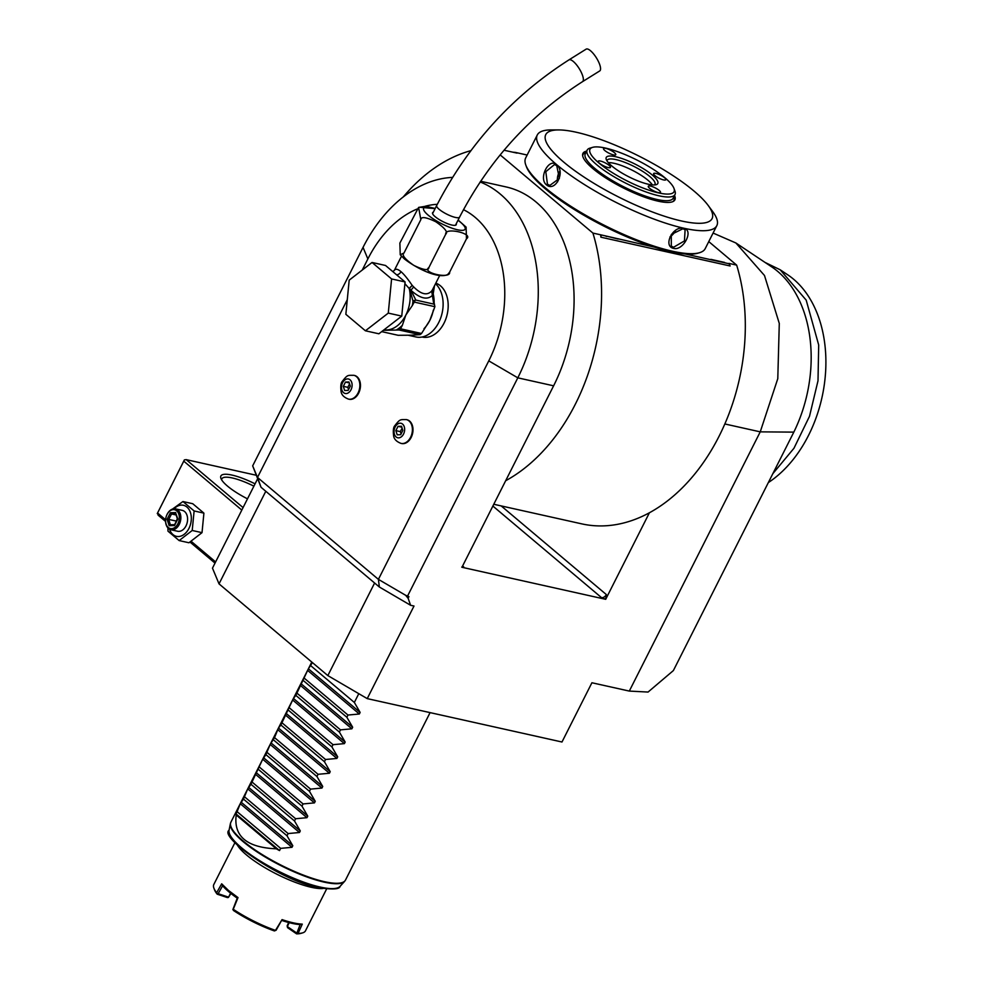 <?xml version="1.0" encoding="UTF-8"?>
<svg xmlns="http://www.w3.org/2000/svg" width="983" height="983" viewBox="0 0 983 983"><rect width="100%" height="100%" fill="white"/><g stroke="black" fill="none" stroke-linecap="round" stroke-linejoin="round"><path stroke-width="1.47" d="M169.531 529.247A15.912 11.096 -77.4 0 0 188.945 528.399A15.912 11.096 -77.4 0 0 188.453 508.678A15.912 11.096 -77.4 0 0 174.102 508.752M167.896 527.945L167.982 531.164L179.152 540.576L192.213 530.476L194.118 510.951L182.949 501.539L172.504 509.071M175.539 508.875A10.702 7.459 -77.4 0 1 179.262 524.406A10.702 7.459 102.6 0 1 170.895 529.751L177.628 531.25A10.702 7.459 -77.4 0 0 185.996 525.905A10.702 7.459 -77.4 0 0 182.285 510.374L175.539 508.875A10.702 7.459 -77.4 0 0 167.171 514.22A10.702 7.459 102.6 0 0 166.68 515.301L166.582 515.534A9.633 6.709 102.6 0 1 167.024 514.564A9.633 6.709 -77.4 0 1 176.682 510.816A9.633 6.709 -77.4 0 1 177.911 523.73A9.633 6.709 102.6 0 1 170.01 528.449A9.633 6.709 102.6 0 1 165.611 519.921A9.633 6.709 102.6 0 1 166.582 515.534M179.152 540.576L188.945 542.763L202.019 532.651L192.213 530.476M191.218 541.363L215.621 561.932M165.623 519.774L157.575 513.003L183.772 461.15L241.806 510.079M202.019 532.651L203.911 513.138L192.742 503.714L182.949 501.539M203.911 513.138L194.118 510.951M157.575 513.003L158.14 515.19L165.586 521.457M190.051 542.088L215.019 563.124M257.558 478.918L212.475 568.149L219.025 583.865L265.791 491.279L261.036 487.273L252.668 465.868L363.046 247.372A136.944 95.474 102.6 0 1 452.524 177.395M480.134 181.978A136.944 95.474 102.6 0 1 517.808 377.828L488.772 360.872A106.987 74.585 -77.4 0 0 463.472 209.674M493.785 504.267L581.813 523.878A175.466 122.322 -77.4 0 0 649.407 512.77L605.7 599.311L461.949 567.277L553.613 385.815A136.944 95.474 -77.4 0 0 506.024 186.917L480.613 181.253M408.117 598.266L405.635 595.28L408.928 596.656L408.117 598.266L410.611 605.282L379.352 587.011L265.791 491.279M629.304 691.086L648.067 692.057L673.38 670.566L793.822 432.127L760.24 431.856L629.304 691.086L591.913 682.755L561.981 742.005L367.237 698.618L414.003 606.032L410.611 605.282M407.429 596.325L517.808 377.841L553.613 385.815M405.635 595.28L378.406 579.368L488.772 360.872M437.3 204.304A106.987 74.585 -77.4 0 0 425.197 206.258M417.099 209.023A106.987 74.585 -77.4 0 0 367.863 258.947L362.26 270.03M347.282 299.704L257.497 477.443L252.975 466.581M261.036 487.273L257.497 477.443L378.406 579.368L379.352 587.011M374.609 583.005L327.843 675.591L219.025 583.865M367.237 698.618L327.843 675.591M713.08 233.057L735.886 242.973L771.594 266.798A120.909 84.292 102.6 0 1 793.822 432.127M735.886 242.973L764.491 275.498L779.286 323.432L777.786 378.664L760.24 431.856L724.852 423.968M649.407 512.77A175.466 122.322 -77.4 0 0 736.66 265.115L708.768 241.597M470.869 150.657A175.466 122.322 -77.4 0 0 403.349 196.846M505.667 480.736A175.466 122.322 -77.4 0 0 592.921 233.082L500.163 154.896M736.66 265.115L728.931 263.395L730.16 265.988L600.896 237.186L600.65 234.802L592.921 233.082M605.7 599.311L606.351 594.58A4.276 2.888 -49.9 0 1 601.498 597.615L605.491 599.126M461.74 567.105L463.743 566.921A4.276 2.888 -49.9 0 1 462.846 566.491A4.276 2.888 -49.9 0 1 462.526 566.147M654.211 247.077L600.65 234.802M512.929 152.205L515.338 152.402A17.338 4.251 -153.2 0 1 517.009 153.115L504.033 150.227M515.338 152.402L527.146 155.031M729.484 263.849L712.564 260.09A17.338 4.251 -153.2 0 1 710.893 259.365L724.569 262.412A17.338 4.251 -153.2 0 1 724.127 262.596A17.338 4.251 -153.2 0 1 723.992 262.633L724.569 262.412M712.564 260.09L684.979 253.933M618.688 238.82A17.338 4.251 -153.2 0 1 618.246 239.004A17.338 4.251 -153.2 0 1 618.11 239.041L605.012 235.773A17.338 4.251 -153.2 0 0 606.683 236.498M601.203 235.269L600.896 237.186M504.218 150.018L505.213 150.485M558.676 129.928L551.217 129.916A100.573 24.661 26.8 0 0 537.283 134.978L525.684 157.931A100.573 24.661 26.8 0 0 525.782 164.972L526.372 166.582A99.283 24.342 26.8 0 0 545.418 188.908A99.283 24.342 26.8 0 0 697.856 253.196L699.491 252.717A100.573 24.661 26.8 0 0 705.216 248.625L716.816 225.66A100.573 24.661 26.8 0 0 712.614 211.443L708.178 205.447A93.164 22.842 26.8 0 0 694.109 191.144A93.164 22.842 26.8 0 0 558.676 129.928A93.164 22.842 26.8 0 0 563.726 162.097A93.164 22.842 26.8 0 0 669.435 217.796A93.164 22.842 26.8 0 0 708.178 205.447M525.782 164.972A100.573 24.661 26.8 0 0 545.074 187.606A100.573 24.661 26.8 0 0 699.491 252.717M556.575 164.825C565.889 171.509 555.198 192.693 546.474 184.829C538.192 178.378 548.895 157.182 556.575 164.825L559.364 178.439L549.853 185.406L547.445 184.214L545.811 171.681L554.51 164.53L556.808 165.697M537.283 134.978A100.573 24.661 26.8 0 0 556.673 164.64A100.573 24.661 26.8 0 0 651.876 218.3A100.573 24.661 26.8 0 0 716.816 225.66M673.674 248.404C662.431 246.266 673.158 225.119 683.775 228.412C694.195 229.85 683.468 250.997 673.674 248.404L673.564 247.261L671.315 246.143L671.303 234.458L682.927 228.744L685.102 229.789L684.451 240.921L673.564 247.261M674.522 195.482A51.509 12.632 -153.2 0 1 673.576 201.245A51.509 12.632 -153.2 0 1 638.336 194.769A51.509 12.632 -153.2 0 1 592.872 168.584A51.509 12.632 -153.2 0 1 582.6 155.289A51.509 12.632 -153.2 0 1 586.667 151.099M673.048 201.527A50.919 12.484 26.8 0 0 673.859 196.907L673.834 196.846M675.014 194.523L673.134 198.234A49.211 12.066 -153.2 0 1 657.013 199.488A49.211 12.066 26.8 0 1 607.703 177.714A49.211 12.066 26.8 0 1 585.278 153.852L587.146 150.141A49.211 12.066 26.8 0 0 609.571 174.003A49.211 12.066 26.8 0 0 658.893 195.777A49.211 12.066 26.8 0 0 675.014 194.523A49.211 12.066 26.8 0 0 674.952 191.083L673.982 188.417A47.073 11.538 26.8 0 0 647.699 165.894A47.073 11.538 26.8 0 0 605.417 148.064A47.073 11.538 26.8 0 0 592.675 147.339A47.073 11.538 26.8 0 0 606.892 169.064A47.073 11.538 26.8 0 0 658.61 192.914A47.073 11.538 26.8 0 0 673.982 188.417M585.979 152.463L585.917 152.488A50.919 12.484 26.8 0 0 582.686 155.879M592.675 147.339L589.96 148.138A49.211 12.066 26.8 0 0 587.146 150.141M615.69 156.727A28.888 7.078 -153.2 0 1 647.428 171.349A28.888 7.078 -153.2 0 1 656.153 184.681A28.888 7.078 -153.2 0 1 648.338 184.239A28.888 7.078 -153.2 0 1 622.386 173.303A28.888 7.078 -153.2 0 1 606.265 159.479A28.888 7.078 -153.2 0 1 615.69 156.727M613.515 154.896A6.844 1.683 -153.2 0 1 606.658 151.861A6.844 1.683 -153.2 0 1 603.537 148.544A6.844 1.683 -153.2 0 1 605.774 148.372A6.844 1.683 -153.2 0 1 612.642 151.394A6.844 1.683 -153.2 0 1 615.763 154.712A6.844 1.683 -153.2 0 1 613.515 154.896M608.182 167.577A6.844 1.683 -153.2 0 1 601.326 164.542A6.844 1.683 -153.2 0 1 598.205 161.224A6.844 1.683 -153.2 0 1 600.441 161.052A6.844 1.683 -153.2 0 1 607.31 164.075A6.844 1.683 -153.2 0 1 610.431 167.405A6.844 1.683 -153.2 0 1 608.182 167.577M658.254 192.607A6.844 1.683 -153.2 0 1 651.397 189.572A6.844 1.683 -153.2 0 1 648.276 186.254A6.844 1.683 -153.2 0 1 650.513 186.082A6.844 1.683 -153.2 0 1 657.381 189.105A6.844 1.683 -153.2 0 1 660.49 192.422A6.844 1.683 -153.2 0 1 658.254 192.607M663.586 179.914A6.844 1.683 -153.2 0 1 656.718 176.891A6.844 1.683 -153.2 0 1 653.609 173.573A6.844 1.683 -153.2 0 1 655.845 173.401A6.844 1.683 -153.2 0 1 662.714 176.424A6.844 1.683 -153.2 0 1 665.823 179.742A6.844 1.683 -153.2 0 1 663.586 179.914M607.027 160.954A26.75 6.562 -153.2 0 1 607.211 160.278A26.75 6.562 -153.2 0 1 615.972 159.602A26.75 6.562 -153.2 0 1 642.771 171.423A26.75 6.562 -153.2 0 1 654.948 184.399A26.75 6.562 -153.2 0 1 654.518 184.939M608.342 162.65A26.75 6.562 -153.2 0 1 614.092 163.301A26.75 6.562 -153.2 0 1 652.368 184.902M559.806 171.275A10.702 7.459 -77.4 0 0 557.582 181.892M675.579 230.403A10.702 7.213 -49.9 0 1 669.988 236.866M765.032 262.424L780.183 269.784L806.195 300.134L818.692 345.008L818.003 380.777L809.5 416.3L793.969 448.248L772.835 473.683M780.183 269.784L787.838 274.896A116.387 81.147 102.6 0 1 825.745 355.256A116.387 81.147 102.6 0 1 768.337 482.579M292 847.309L240.245 803.689L237.112 811.675L280.647 848.366L292 847.309L292.799 845.749L287.011 835.771L288.13 833.559L299.483 832.503L247.728 788.87L250.96 784.262L294.495 820.952L300.282 830.93L299.483 832.503M358.783 693.679L354.347 702.452L360.134 712.429L359.348 714.002L347.982 715.046L346.864 717.258L352.664 727.236L351.865 728.808L340.499 729.865L339.381 732.077L345.18 742.054L344.382 743.627L333.016 744.672L331.898 746.883L337.697 756.861L336.899 758.434L325.533 759.49L324.427 761.702L330.214 771.68L329.416 773.252L318.062 774.297L316.944 776.509L322.731 786.486L321.933 788.059L310.579 789.116L309.461 791.327L315.248 801.305L314.449 802.878L303.096 803.934L301.978 806.146L307.765 816.123L306.966 817.684L295.613 818.741L294.495 820.952M312.422 662.591L308.379 668.796L295.858 695.386L293.413 698.421L280.892 725.012L278.447 728.047L274.527 737.606L270.178 744.438L265.926 754.637L262.694 759.245L250.96 784.262M247.728 788.87L243.477 799.081L240.245 803.689M237.112 811.675L235.994 813.887L279.528 850.59A64.19 15.74 -153.2 0 1 276.309 848.808C246.868 847.567 233.499 836.3 236.215 815.005A64.19 15.74 -153.2 0 1 235.994 813.887M280.647 848.366L279.528 850.59M237.542 845.38A51.349 12.595 26.8 0 0 246.352 854.829A51.349 12.595 26.8 0 0 322.879 888.497M221.679 883.815L228.388 890.377L238.009 897.59L237.247 898.143A50.072 12.275 -153.2 0 1 222.6 885.781L221.679 883.815L216.678 892.687A51.349 12.595 26.8 0 1 213.864 888.091L214.454 889.689A50.072 12.275 26.8 0 0 217.182 894.174L227.405 897.577L228.4 897.479L230.563 893.203M234.912 842.701L213.815 884.491A51.349 12.595 26.8 0 0 213.864 888.091M222.6 885.794L218.165 893.694L217.182 893.78L216.678 892.687M218.165 893.694L228.388 897.098M228.4 897.479L230.919 893.486M288.67 922.521L287.134 925.875L287.54 927.633L296.571 933.85L300.159 924.561L302.285 924.118L298.095 933.383A51.349 12.595 26.8 0 0 302.555 932.892A51.349 12.595 26.8 0 0 305.492 930.803L326.589 889.013M233.254 909.275L233.413 910.442A50.072 12.275 -153.2 0 0 274.417 930.938L276.125 930.225L282.06 919.609L275.486 930.385A51.349 12.595 26.8 0 1 233.254 909.275L238.009 897.59M282.06 919.609A51.349 12.595 26.8 0 0 302.285 924.118M232.86 909.57L237.247 898.143M282.023 920.518A50.072 12.275 26.8 0 0 300.159 924.561M298.095 933.383L296.915 933.641M289.162 922.644L287.368 926.588L296.411 932.806M296.571 933.85A50.072 12.275 26.8 0 0 300.921 933.371L302.555 932.892M243.477 799.081L287.011 835.771M236.215 815.005L276.309 848.808M244.595 796.857L288.13 833.559M252.078 782.05L295.613 818.741M258.443 769.443L301.978 806.146M259.561 767.231L303.096 803.934M265.926 754.637L309.461 791.327M267.044 752.425L310.579 789.116M273.409 739.818L316.944 776.509M274.527 737.606L318.062 774.297M280.892 725.012L324.427 761.702M282.01 722.8L325.533 759.49M288.375 710.193L331.898 746.883M289.493 707.981L333.016 744.672M295.858 695.386L339.381 732.077M296.977 693.175L340.499 729.865M303.342 680.568L346.864 717.258M304.46 678.356L347.982 715.046M310.825 665.761L354.347 702.452M422.1 337.022L422.272 337.058A27.819 19.39 -77.4 0 0 444.033 323.161A27.819 19.39 -77.4 0 0 435.813 283.165M401.334 443.456A12.201 8.503 -77.4 0 0 401.642 443.53A12.201 8.503 -77.4 0 0 411.177 437.435A12.201 8.503 -77.4 0 0 406.937 419.729A12.201 8.503 -77.4 0 0 406.643 419.667M348.805 399.172A12.201 8.503 -77.4 0 0 349.1 399.245A12.201 8.503 -77.4 0 0 358.648 393.151A12.201 8.503 -77.4 0 0 354.408 375.432A12.201 8.503 -77.4 0 0 354.101 375.371M408.277 335.252L416.006 336.972A29.097 20.287 102.6 0 0 438.774 322.436A29.097 20.287 -77.4 0 0 435.506 283.78M401.482 256.207L394.355 270.35C395.596 268.556 397.808 268.998 400.99 271.677C403.853 274.097 407.589 278.668 412.209 285.402L413.745 286.987C421.216 294.458 427.2 295.797 431.684 290.98L432.409 289.899L433.196 293.892L434.461 285.844M431.684 290.98L433.773 304.091L415.809 300.085L411.054 290.403C420.368 298.672 427.544 300.27 432.581 295.195L432.631 289.457M404.001 252.987C401.543 254.978 404.824 259.107 413.843 265.398C423.661 270.116 428.674 270.829 428.883 267.536C421.179 272.795 451.013 279.442 449.636 272.156L447.732 274.478C438.59 279.258 416.522 268.445 404.357 258.898L400.228 254.769L404.001 252.987L420.835 219.664L418.611 207.413L399.872 243.071L400.228 254.769M458.115 220.032L466.102 227.122L466.47 238.82C474.175 233.549 444.341 226.913 445.717 234.2C448.187 232.221 444.906 228.081 435.862 221.789C426.057 217.071 421.043 216.358 420.835 219.664M449.636 272.156L466.47 238.82M428.883 267.536L445.717 234.2M419.385 207.241L434.67 208.58M456.223 223.78A13.271 3.256 -153.2 0 1 456.235 224.714A13.271 3.256 -153.2 0 1 451.885 225.046A13.271 3.256 -153.2 0 1 438.59 219.172A13.271 3.256 -153.2 0 1 432.557 212.746A13.271 3.256 -153.2 0 1 433.306 212.205M590.55 50.772A12.84 4.104 58 0 1 598.733 62.175A12.84 4.104 58 0 1 599.728 70.936L582.526 81.663A12.84 4.104 58 0 0 581.531 72.902A12.84 4.104 58 0 0 573.347 61.499A12.84 4.104 58 0 0 568.936 59.889L586.126 49.15A12.84 4.104 58 0 1 590.55 50.772M404.898 283.669L409.235 288.547L412.209 285.402L409.358 288.179M401.752 316.108L378.885 333.79L365.406 330.792L345.856 314.314L349.186 280.155L372.053 262.473L385.52 265.471L405.07 281.949L401.752 316.108L388.273 313.11L365.406 330.792M372.053 262.473L391.59 278.939L405.07 281.949M391.59 278.939L388.273 313.11M383.358 330.325L399.037 329.993A32.955 22.978 -77.4 0 0 400.572 328.801L421.535 333.483A32.955 22.978 102.6 0 1 419.999 334.662L399.037 329.993M396.137 330.079A31.235 21.786 -77.4 0 0 402.366 325.262L405.832 315.088L412.295 305.59A31.235 21.786 -77.4 0 0 412.983 301.117L409.604 288.597A2.138 0.885 -13.5 0 1 409.235 288.547A29.097 20.287 -77.4 0 1 405.832 315.088A29.097 20.287 -77.4 0 1 386.589 329.969A29.097 20.287 -77.4 0 1 384.021 329.821M424.005 328.666A29.097 20.287 -77.4 0 0 429.792 320.433L434.879 306.684L414.248 302.088L412.295 305.59M433.331 310.124A29.097 20.287 -77.4 0 1 429.792 320.433L421.535 333.483M402.366 325.262L400.572 328.801M415.809 300.085L415.195 300.319A2.138 0.983 162.2 0 0 412.983 301.117L413.597 303.022M415.195 300.319L414.248 302.088M409.604 288.597L411.054 290.403A4.276 0.971 133.5 0 1 413.745 286.987M434.511 304.914A2.138 0.983 162.2 0 0 434.486 304.804A2.138 0.983 162.2 0 0 434.339 304.583L433.773 304.091M432.925 293.438L433.417 298.992M432.901 293.794A2.138 0.885 166.5 0 0 433.196 293.892A29.097 20.287 -77.4 0 1 434.117 303.489M434.879 306.684L433.417 298.979M419.999 334.662L409.567 335.289M411.533 335.191L398.115 335.289L381.674 331.627M395.154 426.991A7.422 5.173 102.6 0 1 402.588 424.103A7.422 5.173 102.6 0 1 403.546 434.056A7.422 5.173 -77.4 0 1 396.1 436.944A7.422 5.173 -77.4 0 1 395.154 426.991M397.193 434.805L400.683 434.707L402.846 430.431L401.506 426.253L398.017 426.352L395.854 430.628L397.193 434.805M395.854 430.628L400.339 431.623L402.108 428.133M401.076 433.921L400.339 431.623M398.017 426.352L401.814 427.2M342.612 382.706A7.422 5.173 102.6 0 1 350.059 379.819A7.422 5.173 102.6 0 1 351.005 389.772A7.422 5.173 -77.4 0 1 343.571 392.659A7.422 5.173 -77.4 0 1 342.612 382.706M344.652 390.509L348.142 390.411L350.304 386.135L348.965 381.957L345.475 382.055L343.313 386.331L344.652 390.509M343.313 386.331L347.798 387.339L349.567 383.837M348.535 389.637L347.798 387.339M345.475 382.055L349.272 382.903M243.071 507.584L186.205 459.639L255.998 475.194M247.495 498.836A34.233 8.392 -153.2 0 1 220.917 478.377A34.233 8.392 -153.2 0 1 232.099 475.108A34.233 8.392 -153.2 0 1 255.064 483.845M186.205 459.639L184.374 459.884L183.772 461.15M157.255 513.581L184.374 459.884M221.642 479.827A32.095 7.864 -153.2 0 1 221.863 478.807A32.095 7.864 -153.2 0 1 232.369 477.984A32.095 7.864 -153.2 0 1 253.897 486.167M170.895 529.751A10.702 7.459 102.6 0 1 165.599 520.167A10.702 7.459 102.6 0 1 165.599 520.044M175.785 512.573L170.415 512.733L167.098 519.294L169.15 525.708L174.519 525.561L177.837 518.987L176.006 513.839M169.15 525.708L170.477 524.787L174.593 524.676M174.814 524.652L170.329 524.775L168.757 519.442L167.098 519.294M170.415 512.733L171.521 513.974L168.757 519.442L176.399 521.101M176.203 521.481L177.296 518.655M176.129 514.994L171.521 513.974L175.76 513.851M367.863 258.947L363.046 247.372M501.158 505.901L606.351 594.58M462.612 565.975L463.743 566.921M492.876 506.061L601.498 597.615M546.474 184.829L547.445 184.214M683.775 228.412L682.927 228.744M324.476 881.69A64.19 15.74 26.8 0 0 345.5 880.055L344.591 881.382A64.116 15.728 26.8 0 1 324.193 882.132A64.116 15.728 26.8 0 1 261.662 854.854A64.116 15.728 26.8 0 1 230.378 823.693L230.907 822.169A64.19 15.74 26.8 0 0 260.151 853.293A64.19 15.74 26.8 0 0 324.476 881.69M340.069 886.347A62.322 15.286 -153.2 0 1 320.249 887.071A62.322 15.286 -153.2 0 1 259.475 860.555A62.322 15.286 -153.2 0 1 229.064 830.279C218.631 836.852 280.438 880.903 318.861 887.698C332.635 889.713 339.7 889.271 340.069 886.347L344.591 881.382M292.799 845.749L241.044 802.116M300.282 830.93L248.527 787.297M306.966 817.684L255.211 774.063M307.765 816.123L256.01 772.491M314.449 802.878L262.694 759.245M315.248 801.305L263.493 757.672M321.933 788.059L270.178 744.438M322.731 786.486L270.976 742.865M329.416 773.252L277.661 729.619M330.214 771.68L278.447 728.047M336.899 758.434L285.144 714.813M337.697 756.861L285.93 713.24M344.382 743.627L292.627 699.994M345.18 742.054L293.413 698.421M351.865 728.808L300.11 685.176M352.664 727.236L300.896 683.615M359.348 714.002L307.593 670.369M360.134 712.429L308.379 668.796M435.076 208.703A23.236 5.701 26.8 0 0 428.133 215.105A23.236 5.701 26.8 0 0 457.525 229.789A23.236 5.701 26.8 0 0 460.646 222.355A23.236 5.701 26.8 0 0 457.992 220.278M432.569 213.667L436.673 205.533A12.84 3.146 26.8 0 0 439.155 209.318A12.84 3.146 26.8 0 0 451.308 216.162A12.84 3.146 26.8 0 0 459.589 217.108C489.006 160.413 529.984 115.269 582.526 81.663M396.554 274.773A4.276 2.888 130.1 0 0 400.99 271.677M409.002 335.277A29.097 20.287 -77.4 0 0 410.55 335.314A29.097 20.287 -77.4 0 0 413.118 335.019M401.642 443.53L401.039 443.394A12.201 8.503 -77.4 0 0 410.587 437.3A12.201 8.503 102.6 0 0 406.348 419.594L406.937 419.729M349.1 399.245L348.498 399.11A12.201 8.503 -77.4 0 0 358.045 393.016A12.201 8.503 102.6 0 0 353.806 375.297L354.408 375.432M430.087 712.614L345.5 880.055M230.907 822.169L240.675 802.841M311.783 662.05L308.072 669.411M308.011 669.521L300.589 684.229M300.528 684.34L293.106 699.036M293.045 699.146L285.623 713.855M285.562 713.965L278.14 728.661M278.078 728.772L270.657 743.48M270.595 743.59L263.174 758.286M263.112 758.397L255.691 773.105M255.641 773.216L248.208 787.911M248.158 788.022L240.724 802.73M229.064 830.279L230.378 823.693M432.618 289.481L439.684 275.51M418.611 207.413L425.627 206.283L435.199 208.457M455.485 225.242L459.589 217.108M436.673 205.533C468.227 144.624 512.303 96.076 568.936 59.889M394.429 270.19L392.893 271.677M401.039 443.394C396.616 441.723 394.146 439.241 393.63 435.973C392.991 430.8 393.347 427.421 394.699 425.848C400.253 418.672 400.155 419.704 406.348 419.594M348.498 399.11C344.075 397.427 341.605 394.957 341.089 391.689C340.45 386.503 340.806 383.137 342.158 381.564C347.712 374.376 347.613 375.42 353.806 375.297M174.507 524.848L177.431 519.061L175.65 513.507"/></g></svg>
